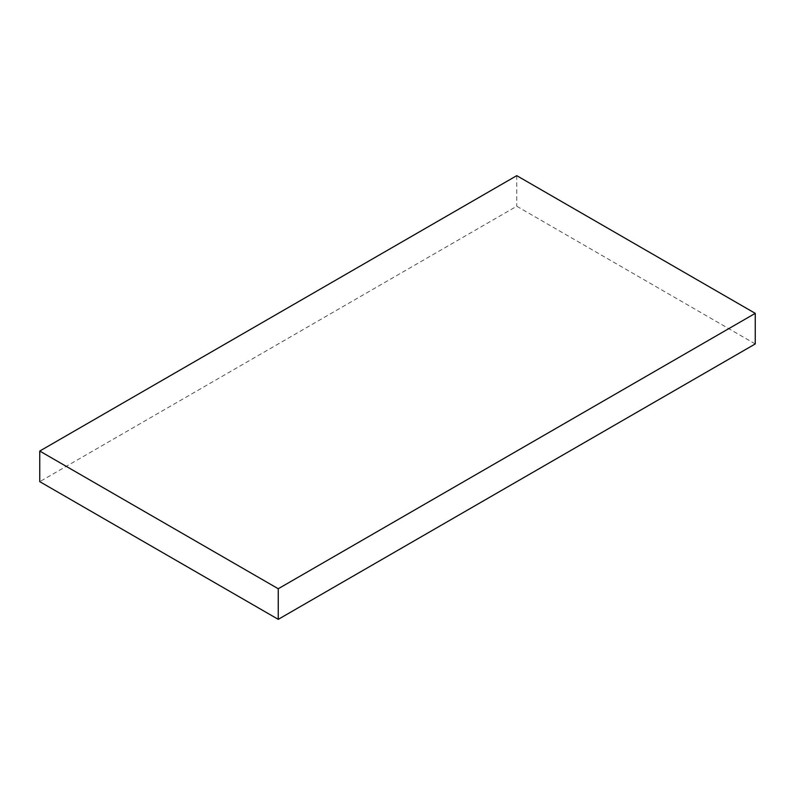 <?xml version="1.0" encoding="UTF-8"?>
<svg xmlns="http://www.w3.org/2000/svg" width="795" height="795" viewBox="0 0 795 795"><rect width="100%" height="100%" fill="white"/><g stroke="black" fill="none" stroke-linecap="round" stroke-linejoin="round"><path stroke-width="0.6" stroke-dasharray="3.98 2.98" d="M755.25 343.947L516.75 206.253L39.75 481.651M516.75 175.655L516.75 206.253"/><path stroke-width="1.19" d="M755.25 313.349L516.75 175.655L39.75 451.053L39.75 481.651L278.25 619.345L755.25 343.947L755.25 313.349L278.25 588.747L278.25 619.345M39.75 451.053L278.25 588.747"/></g></svg>
